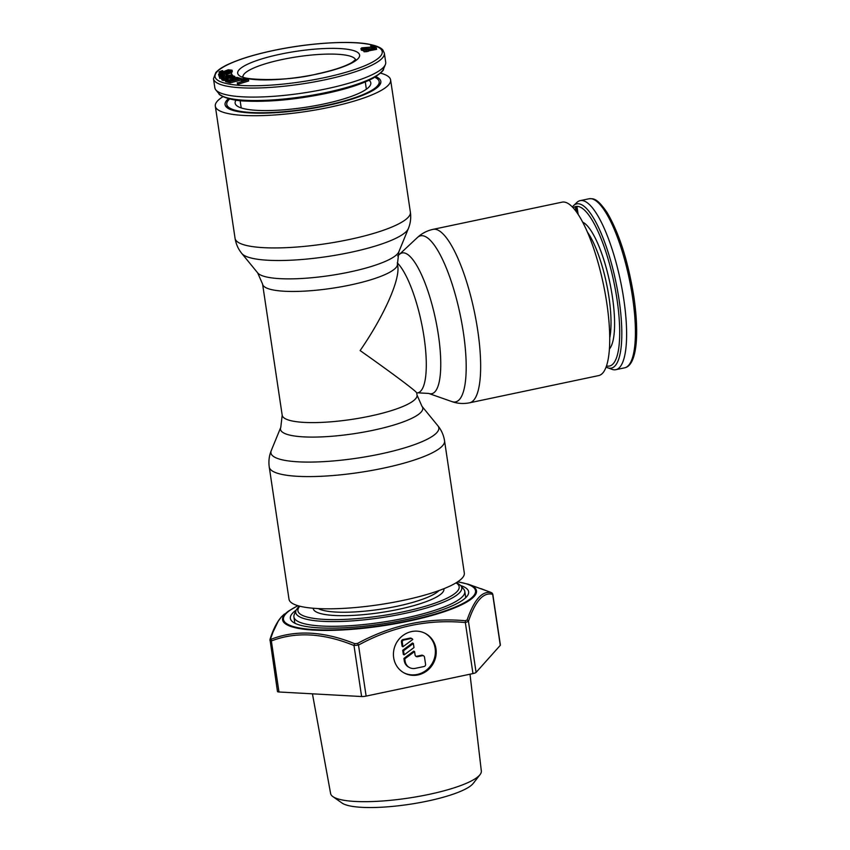 <?xml version="1.0" encoding="UTF-8"?>
<svg xmlns="http://www.w3.org/2000/svg" width="850" height="850" viewBox="0 0 850 850"><rect width="100%" height="100%" fill="white"/><g stroke="black" fill="none" stroke-linecap="round" stroke-linejoin="round"><path stroke-width="1.27" d="M460.732 585.565A90.121 19.051 171.5 0 1 468.626 591.77A90.121 19.051 171.5 0 1 406.342 619.607A90.121 19.051 171.5 0 1 290.36 618.407A90.121 19.051 171.5 0 1 296.087 610.173L294.259 614.571A86.381 18.254 -8.5 0 0 293.919 616.951A86.381 18.254 -8.5 0 0 405.099 618.109A86.381 18.254 -8.5 0 0 464.791 591.419A86.381 18.254 -8.5 0 0 463.771 589.241L460.764 585.597L456.62 582.505M236.034 100.141A68.595 14.492 -8.5 0 0 235.928 104.879A68.595 14.492 -8.5 0 0 238.244 106.675A68.595 14.492 -8.5 0 0 310.154 106.569A68.595 14.492 -8.5 0 0 370.536 84.766A68.595 14.492 -8.5 0 0 369.049 80.261M229.67 98.961A77.042 16.277 -8.5 0 0 226.759 104.422A77.042 16.277 -8.5 0 0 230.265 108.354A77.042 16.277 -8.5 0 0 315.764 107.429A77.042 16.277 -8.5 0 0 379.164 81.642A77.042 16.277 -8.5 0 0 375.668 77.711A77.042 16.277 -8.5 0 0 374.786 77.265M384.349 53.178L385.698 62.209A86.381 18.254 171.5 0 1 385.358 64.589A86.381 18.254 171.5 0 1 326.007 88.899A86.381 18.254 171.5 0 1 215.847 89.919A86.381 18.254 171.5 0 1 214.827 87.741L213.477 78.721A86.381 18.254 -8.5 0 0 324.658 79.868A86.381 18.254 -8.5 0 0 384.349 53.178L382.914 50.097C382.192 49.162 380.046 46.314 368.071 44.041C347.831 40.396 307.562 43.18 273.349 50.501C260.982 53.114 250.07 56.057 240.614 59.341C224.581 65.153 219.576 68.616 215.794 72.526L213.477 78.721M237.278 82.641L237.49 83.991L238.478 84.129L248.699 80.963L248.498 79.603L242.548 78.795L241.241 79.209L246.202 79.879L238.276 82.779L248.498 79.603M241.241 79.209L241.442 80.559L243.217 80.803M235.397 77.733L239.148 78.742L235.248 79.741L230.531 79.241L233.792 80.113L230.616 80.931L226.865 79.921L225.399 80.293L229.904 81.504L241.368 78.572L236.863 77.361L235.397 77.733L235.599 79.093L236.672 79.379M225.239 79.124L233.909 77.308L234.717 76.341L232.496 75.714L226.047 76.755L227.248 77.424L231.072 76.128L233.144 76.67L227.364 78.498L223.933 78.604L223.167 77.977L224.156 77.52L223.678 77.254L221.712 77.977L222.36 78.933L225.239 79.124L225.601 81.642L230.116 82.854L241.357 79.985M230.531 79.241L231.317 80.75M232.783 79.082L234.844 78.264L234.855 76.617M227.768 80.155L230.584 79.581M221.51 78.264L221.839 79.889L225.431 80.474M228.947 77.913L231.901 77.509M226.047 76.755L227.024 78.551M218.864 75.788L219.597 77.074L232.454 74.927L226.525 75.565L226.004 74.662L231.296 72.898L218.992 75.48L219.799 78.434L221.595 78.126M224.188 77.701L226.143 77.371M230.828 74.853L231.71 74.63L231.508 73.27M231.583 73.769L231.455 72.059L218.503 74.226L231.455 72.059M218.503 74.226L218.96 75.544M222.838 72.037L222.679 70.603L221.829 70.762L219.236 71.761L220.564 72.611L223.847 72.229L229.128 70.04L230.467 70.412L228.012 71.634L228.926 71.825L232.103 70.221L228.246 69.785L222.105 72.144L220.702 71.889L222.679 70.603M231.519 72.452L232.305 71.581L232.103 70.221M226.079 72.813L229.022 71.432M219.066 72.08L219.576 73.727M368.337 50.936L376.656 49.353L376.114 47.706L363.471 50.107L366.042 50.331L376.454 48.004M363.471 50.107L364.013 51.754L366.244 51.691L368.39 51.276L368.188 49.927M365.553 48.907L370.547 48.758M360.889 48.514L361.377 50.171L363.545 50.628L363.311 49.279L365.84 49.034L362.918 48.748L362.366 48.312L363.205 47.823L375.254 47.026L371.992 45.518L370.696 45.804L373.235 46.973L361.717 47.834L361.176 48.822L363.311 49.279M221 76.489L223.624 76.054M238.478 84.129L238.276 82.779M224.304 74.821L224.889 75.841L220.777 76.532L220.203 75.512L223.943 74.715L224.474 75.916M241.453 79.135L241.368 78.572M230.116 82.854L229.904 81.504M234.844 78.264L234.643 76.904M234.111 78.657L233.909 77.308M233.219 78.965L233.017 77.616M231.923 78.891L231.784 77.934M228.044 80.113L227.843 78.763M226.599 79.985L226.451 78.986M224.071 80.516L223.869 79.167M223.221 80.453L223.019 79.103M222.562 80.282L222.36 78.933M221.839 79.889L221.637 78.54M224.336 78.689L224.156 77.52M223.55 78.391L223.454 77.733M232.571 77.286L232.422 76.277M232.039 77.467L231.837 76.16M231.274 77.488L231.072 76.128M230.414 77.605L230.212 76.256M228.979 78.157L228.82 77.095M227.407 78.487L227.248 77.424M232.571 75.724L232.454 74.927M219.799 78.434L219.597 77.074M224.134 75.969L223.943 74.715M223.539 76.054L223.337 74.694M222.689 76.128L222.488 74.779M221.861 76.266L221.659 74.917M221.074 76.457L220.873 75.108M220.49 76.022L220.384 75.31M231.646 73.759L231.444 72.409M222.636 72.08L222.477 70.986M222.052 72.144L221.893 71.103M221.414 72.165L221.276 71.294M220.989 72.08L220.904 71.517M232.029 72.08L231.827 70.72M231.593 72.42L231.391 71.071M230.499 72.186L230.393 71.474M229.011 72.399L228.926 71.825M227.885 72.558L227.8 72.006M230.021 71.028L229.883 70.072M229.319 71.336L229.128 70.04M228.512 71.485L228.31 70.136M227.63 71.708L227.428 70.348M226.982 71.963L226.78 70.603M226.567 72.239L226.366 70.89M226.366 72.611L226.164 71.262M225.951 72.834L225.749 71.538M225.229 72.93L225.069 71.857M223.975 73.111L223.847 72.229M222.849 73.27L222.721 72.42M221.754 73.419L221.627 72.547M220.713 73.567L220.564 72.611M219.789 73.695L219.608 72.484M219.406 73.652L219.204 72.293M366.244 51.691L366.042 50.331M364.013 51.754L363.811 50.394M375.381 47.844L375.254 47.026M374.085 48.099L373.957 47.313M365.139 48.843L364.947 47.557M363.906 48.907L363.726 47.706M363.364 48.843L363.205 47.823M362.695 48.641L362.61 48.068M365.925 49.64L365.84 49.034M364.799 49.852L364.703 49.215M362.631 50.575L362.429 49.226M361.739 50.341L361.537 48.992M361.377 50.171L361.176 48.822M370.887 47.037L370.696 45.804M606.071 367.104L612.011 369.346A86.381 22.865 -101.9 0 0 615.825 369.686A86.381 22.865 -101.9 0 0 623.751 299.083A86.381 22.865 -101.9 0 0 580.189 200.632A86.381 22.865 -101.9 0 0 576.842 202.47L572.305 206.922M577.32 213.159L576.502 207.644L575.386 207.049L576.024 211.342M578.138 214.381L577.118 207.517L575.386 207.049M577.118 207.517L576.502 207.644M223.008 96.656A88.623 18.732 -8.5 0 0 215.316 106.133A88.623 18.732 -8.5 0 0 219.332 110.659A88.623 18.732 -8.5 0 0 317.688 109.586A88.623 18.732 -8.5 0 0 390.618 79.932A88.623 18.732 -8.5 0 0 386.591 75.406A88.623 18.732 -8.5 0 0 380.492 73.121M228.533 98.664A78.742 16.639 -8.5 0 0 225.994 106.632A78.742 16.639 -8.5 0 0 228.661 108.694A78.742 16.639 -8.5 0 0 311.217 108.577A78.742 16.639 -8.5 0 0 380.545 83.534A78.742 16.639 -8.5 0 0 377.272 77.371A78.742 16.639 -8.5 0 0 375.785 76.659M469.604 402.794L598.666 375.594A88.623 23.46 -101.9 0 0 605.221 293.622A88.623 23.46 -101.9 0 0 567.577 203.192A88.623 23.46 -101.9 0 0 562.105 202.151L433.043 229.351C426.944 230.722 421.717 233.463 417.329 237.596A84.873 22.472 -101.9 0 1 425.839 236.821A84.873 22.472 -101.9 0 1 462.995 330.002A84.873 22.472 -101.9 0 1 451.902 401.593C457.576 403.612 463.473 404.005 469.604 402.794A88.623 23.46 -101.9 0 0 476.149 320.822A88.623 23.46 -101.9 0 0 438.515 230.403A88.623 23.46 -101.9 0 0 433.043 229.351M282.189 415.225L262.586 284.091A68.17 14.408 171.5 0 0 265.678 287.576A68.17 14.408 171.5 0 0 341.339 286.748A68.17 14.408 171.5 0 0 397.439 263.936L397.757 266.061C400.159 279.682 384.019 315.934 360.124 350.572C392.626 373.479 416.904 391.659 416.723 392.944L417.042 395.069A68.17 14.408 171.5 0 1 360.942 417.892A68.17 14.408 171.5 0 1 285.281 418.71A68.17 14.408 171.5 0 1 282.189 415.225L280.776 427.359L271.256 450.596A84.873 17.935 171.5 0 0 274.784 457.247A84.873 17.935 171.5 0 0 374.127 455.26A84.873 17.935 171.5 0 0 437.824 425.701C441.394 430.047 443.636 435.083 444.55 440.81A88.623 18.732 171.5 0 1 371.62 470.464A88.623 18.732 171.5 0 1 273.275 471.538A88.623 18.732 171.5 0 1 269.248 467.011C268.451 461.263 269.121 455.791 271.256 450.596M269.248 467.011L289 599.229A88.623 18.732 -8.5 0 0 293.027 603.755A88.623 18.732 -8.5 0 0 391.382 602.692A88.623 18.732 -8.5 0 0 464.312 573.028L444.55 440.81M403.739 672.722A22.419 21.091 118.4 0 0 426.275 670.225A22.419 21.091 118.4 0 0 435.136 648.327A22.419 21.091 118.4 0 0 425.064 633.303M435.976 648.784A22.419 21.091 118.4 0 0 425.489 633.526A22.419 21.091 118.4 0 0 402.73 635.651A22.419 21.091 118.4 0 0 393.678 657.698A22.419 21.091 118.4 0 0 404.154 672.956A22.419 21.091 118.4 0 0 426.913 670.831A22.419 21.091 118.4 0 0 435.976 648.784M481.164 588.689L491.513 592.737C482.301 590.463 474.172 599.558 467.107 620.011L465.226 620.734C427.72 617.312 391.818 624.878 357.521 643.429L354.79 643.694C323.797 631.242 296.034 629.722 271.49 639.115L270.64 638.658L272.956 632.198L278.248 621.18L281.233 617.058L288.49 611.097A98.026 20.719 -8.5 0 0 286.822 624.707A98.026 20.719 -8.5 0 0 287.034 624.824A98.026 20.719 -8.5 0 0 408.393 621.201A98.026 20.719 -8.5 0 0 472.239 585.947A98.026 20.719 -8.5 0 0 472.026 585.831A98.026 20.719 -8.5 0 0 468.276 584.226L457.746 581.772M468.276 584.226L490.726 592.301A1.87 1.116 112.1 0 0 490.673 592.28M470.007 674.199L481.334 771.024A76.192 16.097 171.5 0 1 480.048 774.626A76.192 16.097 171.5 0 1 428.655 794.463A76.192 16.097 171.5 0 1 332.902 796.62A76.192 16.097 171.5 0 1 330.618 793.549L312.439 693.823M480.048 774.626L473.216 783.424A67.936 14.354 171.5 0 1 427.391 801.104A67.936 14.354 171.5 0 1 342.008 803.037L332.902 796.62M492.586 594.012L492.66 594.309C483.374 591.982 475.299 601.003 468.456 621.371L476.085 672.403A4.664 0.988 171.5 0 1 472.961 673.582L366.127 696.097A4.664 0.988 171.5 0 1 361.611 696.532L278.97 691.985A4.664 0.988 171.5 0 1 277.472 691.496L269.992 639.434A1.87 1.594 18.7 0 1 270.64 638.658M490.79 592.322A1.87 1.116 112.1 0 0 490.726 592.301L492.788 594.192L500.395 645.076A4.664 0.988 171.5 0 1 500.289 645.331L476.085 672.403M467.107 620.011A1.87 1.594 -161.3 0 1 468.456 621.371L465.343 622.551C428.081 619.055 392.466 626.556 358.498 645.076L353.983 645.501C323.34 633.027 295.789 631.518 271.352 640.964L270.098 640.911L269.96 640.209M422.461 655.679L417.605 656.699A2.338 2.199 118.4 0 1 415.066 654.904L414.577 651.578L404.749 658.856L405.099 661.194A9.339 8.787 118.4 0 0 409.466 667.548A9.339 8.787 118.4 0 0 415.267 668.366L424.076 666.506A1.87 1.753 118.4 0 0 425.574 664.328L424.49 657.114A1.87 1.753 118.4 0 0 422.461 655.679L421.621 655.222A1.87 1.753 -61.6 0 1 422.779 655.382L423.619 655.839M404.154 654.872L403.538 650.739L413.355 643.45L413.982 647.594L404.154 654.872L403.325 654.426L402.709 650.282L412.526 643.004L413.355 643.45M412.048 638.722A1.87 1.753 118.4 0 1 412.76 639.466L402.942 646.754L402.273 642.239A1.87 1.753 118.4 0 1 403.761 640.061L410.89 638.552L410.061 638.106A1.87 1.753 -61.6 0 1 411.219 638.265L412.048 638.722A1.87 1.753 118.4 0 0 410.89 638.552M409.466 667.548L408.638 667.101A9.339 8.787 -61.6 0 1 404.271 660.747L403.92 658.41L413.737 651.132L414.577 651.578M415.767 656.221A2.338 2.199 118.4 0 0 416.776 656.242L421.621 655.222M402.942 646.754L402.114 646.298L401.434 641.782A1.87 1.753 -61.6 0 1 402.932 639.604L410.061 638.106M404.749 658.856L403.92 658.41M403.538 650.739L402.709 650.282M299.136 606.039L296.076 610.204A83.927 17.733 -8.5 0 0 403.75 613.636A83.927 17.733 -8.5 0 0 460.764 585.597M299.827 606.209A81.504 17.223 -8.5 0 0 324.041 619.374A81.504 17.223 -8.5 0 0 402.836 611.904A81.504 17.223 -8.5 0 0 456.004 582.866M318.325 608.579A63.272 13.366 -8.5 0 0 396.993 606.263A63.272 13.366 -8.5 0 0 439.004 590.548M443.838 588.71A66.077 13.961 171.5 0 1 398.236 609.418A66.077 13.961 171.5 0 1 313.172 608.239M218.864 93.564C218.259 95.051 229.649 100.757 245.607 101.065C269.099 102.117 295.736 99.609 325.529 93.564C346.364 89.112 362.228 84.001 373.108 78.221C380.598 73.376 384.083 70.284 383.552 68.956A83.927 17.733 171.5 0 1 325.879 92.576A83.927 17.733 171.5 0 1 218.864 93.564L215.847 89.919M242.951 76.553A56.971 12.038 171.5 0 1 282.349 59.479A56.971 12.038 171.5 0 1 355.534 59.723M317.007 74.078A61.636 13.026 171.5 0 1 240.486 76.404A61.636 13.026 171.5 0 1 280.288 54.209A61.636 13.026 171.5 0 1 356.809 51.882A61.636 13.026 171.5 0 1 317.007 74.078M323.829 77.764A84.522 17.861 171.5 0 1 218.896 80.952A84.522 17.861 171.5 0 1 273.466 50.522A84.522 17.861 171.5 0 1 378.399 47.334A84.522 17.861 171.5 0 1 323.829 77.764M589.008 198.773A86.381 22.865 78.1 0 1 632.559 297.224A86.381 22.865 78.1 0 1 624.633 367.827C636.778 365.489 639.487 334.9 633.845 296.639C628.118 261.173 619.172 233.102 607.006 212.426C596.7 197.54 593.289 198.634 589.008 198.773L580.189 200.632M607.633 367.795A83.927 22.217 -101.9 0 0 619.034 299.519A83.927 22.217 -101.9 0 0 573.463 205.668M606.496 365.893A81.504 21.579 -101.9 0 0 617.004 299.402A81.504 21.579 -101.9 0 0 573.187 207.867M609.726 338.013A63.272 16.745 -101.9 0 0 608.929 297.022A63.272 16.745 -101.9 0 0 587.393 232.071M582.675 222.148A66.077 17.489 78.1 0 1 612.404 296.916A66.077 17.489 78.1 0 1 609.407 348.999M241.793 253.459L257.688 272.892A71.931 15.204 -8.5 0 0 260.121 274.773A71.931 15.204 -8.5 0 0 335.527 274.667A71.931 15.204 -8.5 0 0 398.852 251.802L408.361 228.565A84.873 17.935 -8.5 0 1 333.646 255.553A84.873 17.935 -8.5 0 1 244.662 255.68A84.873 17.935 -8.5 0 1 241.793 253.459C238.234 249.114 235.992 244.077 235.067 238.351A88.623 18.732 -8.5 0 0 239.094 242.877A88.623 18.732 -8.5 0 0 337.45 241.814A88.623 18.732 -8.5 0 0 410.38 212.149C411.177 217.898 410.497 223.369 408.361 228.565M451.902 401.593L428.634 393.433A71.931 19.04 -101.9 0 0 438.047 332.764A71.931 19.04 -101.9 0 0 406.555 253.789A71.931 19.04 -101.9 0 0 399.341 254.447L417.329 237.596M428.634 393.433L417.786 392.817A68.17 18.052 -101.9 0 0 423.746 335.176A68.17 18.052 -101.9 0 0 397.301 262.863M417.042 395.069L421.94 406.268A71.931 15.204 171.5 0 1 367.954 431.311A71.931 15.204 171.5 0 1 283.762 433.001A71.931 15.204 171.5 0 1 280.776 427.359M298.01 605.721A97.091 20.517 -8.5 0 0 287.672 624.282A97.091 20.517 -8.5 0 0 287.874 624.399A97.091 20.517 -8.5 0 0 408.085 620.808A97.091 20.517 -8.5 0 0 471.314 585.894A97.091 20.517 -8.5 0 0 457.598 581.867M465.226 620.734A1.87 0.584 -85.7 0 1 465.343 622.551L472.961 673.582M366.127 696.097L358.498 645.076L357.521 643.429M354.79 643.694A1.87 1.116 -67.9 0 0 353.983 645.501L361.611 696.532M278.97 691.985L271.352 640.964A1.87 1.339 -108.7 0 1 271.49 639.115M270.098 640.911A1.87 1.753 -61.6 0 1 270.746 639.168M269.981 639.455A1.87 1.594 18.7 0 1 269.992 639.434C273.891 627.098 278.736 618.619 284.527 613.987M491.513 592.737A1.87 1.806 -82.4 0 1 492.66 594.309L500.289 645.331M405.099 661.194L404.271 660.747M417.605 656.699L416.776 656.242M403.761 640.061L402.932 639.604M402.273 642.239L401.434 641.782M464.791 591.419L465.726 597.688M293.919 616.951L294.854 623.22M379.164 81.642L379.674 85.043M226.759 104.422L227.269 107.823M241.219 107.918L240.125 100.64M355.725 59.447L352.272 62.284C345.259 66.47 333.402 70.38 316.721 74.024C282.636 82.684 239.222 79.209 242.686 76.341M366.371 89.218L365.277 81.929M383.552 68.956L385.358 64.589M615.825 369.686L624.633 367.827M397.439 263.936L398.852 251.802M410.38 212.149L390.618 79.932M421.94 406.268L437.824 425.701M397.63 255.871L399.341 254.447M235.067 238.351L215.316 106.133M257.688 272.892L262.586 284.091M417.786 392.817L416.734 393.04M297.84 605.668L288.49 611.097"/></g></svg>
